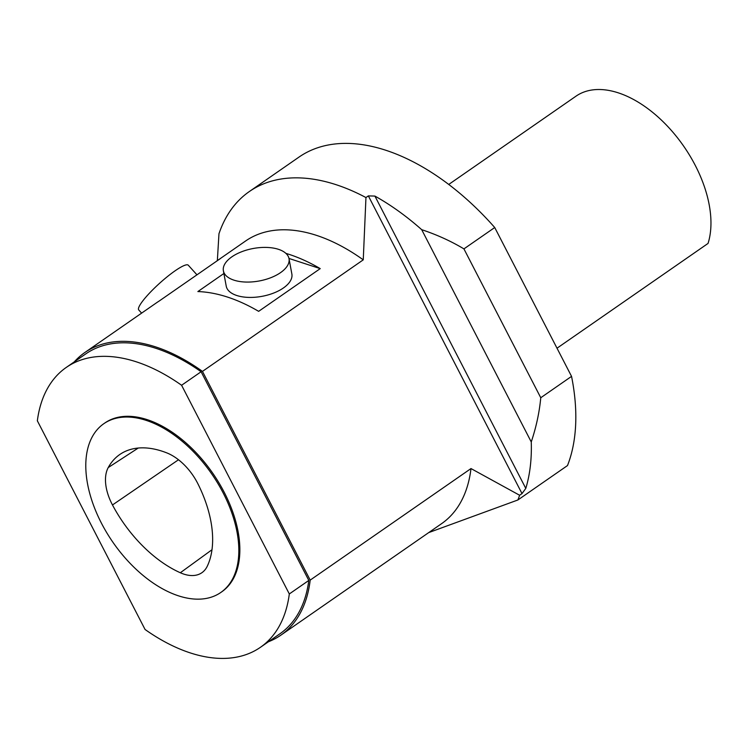 <?xml version="1.0" encoding="UTF-8"?>
<svg xmlns="http://www.w3.org/2000/svg" width="747" height="747" viewBox="0 0 747 747"><rect width="100%" height="100%" fill="white"/><g stroke="black" fill="none" stroke-linecap="round" stroke-linejoin="round"><path stroke-width="1.12" d="M428.703 532.602L517.886 499.976L567.496 465.558A210.486 123.124 -124.7 0 0 571.548 376.376L540.763 397.74L463.934 248.891C451.057 241.169 436.976 234.763 421.7 229.674A210.486 123.124 55.3 0 0 374.91 196.078L368.355 195.891L365.955 197.553A210.486 123.124 -124.7 0 0 249.311 191.559A210.486 123.124 -124.7 0 0 218.964 233.755L217.349 260.61M463.934 248.891L494.729 227.527A210.486 123.124 -124.7 0 0 298.921 157.141L249.311 191.559M494.729 227.527L571.548 376.376M285.896 253.373A171.987 100.602 55.3 0 1 320.23 268.621L258.649 311.34A171.987 100.602 -124.7 0 0 197.871 291.563L223.895 273.505M320.23 268.621L288.977 258.453M289.014 258.658L291.862 274.009A33.372 16.518 169.5 0 1 273.701 293.039A33.372 16.518 169.5 0 1 236.808 295.513A33.372 16.518 169.5 0 1 226.238 286.176L223.39 270.816A33.372 16.518 169.5 0 1 253.196 248.499A33.372 16.518 169.5 0 1 289.014 258.658A33.372 16.518 169.5 0 1 270.853 277.688A33.372 16.518 169.5 0 1 233.97 280.162A33.372 16.518 169.5 0 1 223.39 270.816M215.911 261.674A171.987 100.602 55.3 0 1 218.236 259.984A171.987 100.602 55.3 0 1 220.626 258.406L159.046 301.125A171.987 100.602 -124.7 0 0 156.646 302.703L84.803 352.537A171.987 100.602 -124.7 0 0 74.27 361.884M268.425 641.757A171.987 100.602 -124.7 0 0 280.863 635.165A171.987 100.602 -124.7 0 0 310.192 580.111L202.465 371.39A171.987 100.602 -124.7 0 0 84.803 352.537M66.25 367.44L85.756 353.91A170.316 99.631 55.3 0 1 201.102 371.745L308.81 580.438A170.316 99.631 55.3 0 1 279.91 633.792L260.404 647.322A170.316 99.631 55.3 0 1 145.067 629.488L37.35 420.794A170.316 99.631 55.3 0 1 66.25 367.44A170.316 99.631 55.3 0 1 181.596 385.265L289.313 593.958L308.81 580.438M202.465 371.39L363.257 259.844L365.955 197.553M540.763 397.74C539.399 412.335 536.234 427.069 531.257 441.944A210.486 123.124 55.3 0 1 525.795 488.407L522.004 493.59L519.613 495.252L470.993 468.565L310.192 580.111M517.886 499.976A210.486 123.124 -124.7 0 0 519.613 495.252M363.257 259.844A171.987 100.602 -124.7 0 0 245.604 240.992L218.236 259.984M280.863 635.165L441.654 523.619A171.987 100.602 -124.7 0 0 470.993 468.565M531.257 441.944L421.7 229.674M201.102 371.745L181.596 385.265M289.313 593.958A170.316 99.631 55.3 0 1 260.404 647.322M220.832 592.455L221.859 591.745A102.675 60.059 -124.7 0 0 224.259 492.376A102.675 60.059 -124.7 0 0 104.804 423.017L103.777 423.726A102.675 60.059 55.3 0 1 115.953 418.292A102.675 60.059 55.3 0 1 223.232 493.085A102.675 60.059 55.3 0 1 220.832 592.455A102.675 60.059 55.3 0 1 112.956 542.322A102.675 60.059 55.3 0 1 103.777 423.726M166.721 452.859A102.675 60.059 -124.7 0 0 120.659 453.924A102.675 60.059 -124.7 0 0 108.231 467.566A43.634 25.529 -124.7 0 0 112.48 504.963A102.675 60.059 -124.7 0 0 180.326 572.753A43.634 25.529 -124.7 0 0 202.26 572.445A43.634 25.529 -124.7 0 0 207.255 566.254A102.675 60.059 -124.7 0 0 197.89 483.767A43.634 25.529 -124.7 0 0 166.721 452.859M196.956 274.821L188.272 265.204A33.372 5.808 137.9 0 0 167.552 276.483A33.372 5.808 137.9 0 0 141.267 302.993A33.372 5.808 137.9 0 0 138.737 309.93L141.622 313.124M448.704 184.472L575.928 96.223A102.656 60.049 55.3 0 1 695.354 165.563A102.656 60.049 55.3 0 1 708.044 243.429L557.01 348.205M522.004 493.59L368.355 195.891M525.795 488.407L374.91 196.078M138.232 448.051L108.231 467.566M178.496 459.76L112.48 504.963M211.999 549.736L180.326 572.753"/></g></svg>
